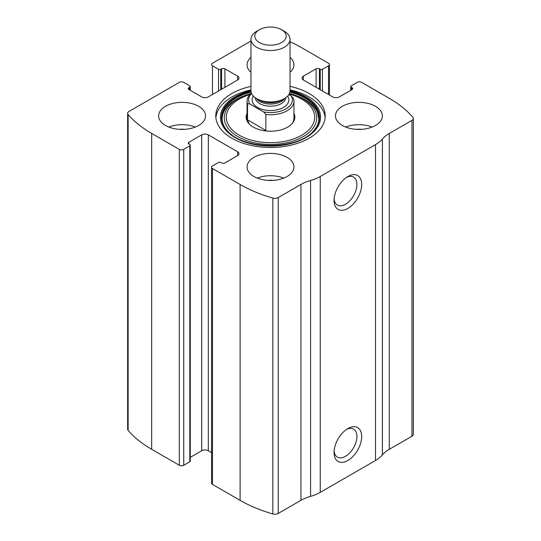 <?xml version="1.0" encoding="UTF-8"?>
<svg xmlns="http://www.w3.org/2000/svg" width="541" height="541" viewBox="0 0 541 541"><rect width="100%" height="100%" fill="white"/><g stroke="black" fill="none" stroke-linecap="round" stroke-linejoin="round"><path stroke-width="0.81" d="M303.379 76.159L303.379 79.987A4.686 2.705 0 0 1 302.006 78.073A4.686 2.705 0 0 1 303.379 76.159L316.093 68.822A2.347 1.353 0 0 1 319.406 68.822L320.238 69.302A1.562 0.899 0 0 0 322.45 69.302L328.529 65.792A3.124 1.806 0 0 0 329.442 64.514A3.124 1.806 0 0 0 328.529 63.236L300.897 47.283A125.045 72.196 0 0 0 290.037 41.704M188.985 87.649L188.985 89.563A2.347 1.353 0 0 1 188.302 88.602A2.347 1.353 0 0 1 188.985 87.649L189.817 87.169A1.562 0.899 0 0 0 190.27 86.533A1.562 0.899 0 0 0 189.817 85.891L183.737 82.381A3.124 1.806 0 0 0 179.314 82.381L129.029 111.419A4.686 2.705 0 0 0 127.656 113.333A4.686 2.705 0 0 0 128.143 114.536A125.045 72.196 0 0 0 151.683 133.431L179.314 149.384A3.124 1.806 0 0 0 183.737 149.384L183.737 465.26L189.817 461.75A1.562 0.899 0 0 0 190.27 461.115L190.27 145.238A1.562 0.899 0 0 0 189.817 144.603L188.985 144.122A2.347 1.353 0 0 1 188.302 143.162A2.347 1.353 0 0 1 188.985 142.209L188.985 144.122M237.621 155.605A4.686 2.705 0 0 0 238.994 153.691A4.686 2.705 0 0 0 237.621 151.778L237.621 155.605L224.907 162.949A2.347 1.353 0 0 1 221.594 162.949L220.762 162.469A1.562 0.899 0 0 0 218.55 162.469L212.471 165.979A3.124 1.806 0 0 0 211.558 167.25L211.558 483.133A3.124 1.806 0 0 0 212.471 484.405L240.103 500.357A125.045 72.196 0 0 0 272.833 513.95A4.686 2.705 0 0 0 278.236 513.443L300.938 500.33A35.949 20.754 0 0 1 310.588 496.361A35.949 20.754 0 0 0 320.238 492.384L375.501 460.479A35.949 20.754 0 0 0 382.386 454.907A35.949 20.754 0 0 1 389.27 449.334L411.972 436.229A4.686 2.705 0 0 0 413.344 434.315L413.344 118.438A4.686 2.705 0 0 0 412.857 117.235A125.045 72.196 0 0 0 389.317 98.334L361.686 82.381A3.124 1.806 0 0 0 357.263 82.381L351.183 85.891A1.562 0.899 0 0 0 350.73 86.533A1.562 0.899 0 0 0 351.183 87.169L351.183 90.043M211.558 167.25A3.124 1.806 0 0 0 212.471 168.528L240.103 184.481A125.045 72.196 0 0 0 272.833 198.074A4.686 2.705 0 0 0 278.236 197.566L300.938 184.454L300.938 500.33M250.963 41.015L212.471 63.236A3.124 1.806 0 0 0 211.558 64.514A3.124 1.806 0 0 0 212.471 65.792L212.471 94.506M127.656 113.333L127.656 429.209A4.686 2.705 0 0 0 128.143 430.413A125.045 72.196 0 0 0 151.683 449.307L179.314 465.26A3.124 1.806 0 0 0 183.737 465.26M413.344 118.438A4.686 2.705 0 0 1 411.972 120.352L389.27 133.458A35.949 20.754 0 0 0 382.386 139.03A35.949 20.754 0 0 1 375.501 144.603L320.238 176.508A35.949 20.754 0 0 1 310.588 180.484A35.949 20.754 0 0 0 300.938 184.454M347.87 460.479A19.537 11.28 -60 0 1 334.054 452.499A19.537 11.28 -60 0 1 347.87 428.573A19.537 11.28 -60 0 1 361.686 436.546A19.537 11.28 -60 0 1 347.87 460.479M347.87 208.413A19.537 11.28 -60 0 1 334.054 200.434A19.537 11.28 -60 0 1 347.87 176.508A19.537 11.28 -60 0 1 361.686 184.481A19.537 11.28 -60 0 1 347.87 208.413M250.963 86.384A54.709 31.588 0 0 0 215.791 115.882A54.709 31.588 0 0 0 231.819 138.219A54.709 31.588 0 0 0 291.437 145.062A54.709 31.588 0 0 0 325.209 115.882A54.709 31.588 0 0 0 309.182 93.552A54.709 31.588 0 0 0 290.037 86.384M290.037 57.353A23.446 13.539 180 0 1 293.946 64.832A23.446 13.539 180 0 1 290.037 72.318M250.963 72.318A23.446 13.539 180 0 1 247.054 64.832A23.446 13.539 180 0 1 250.963 57.353M375.501 106.313A23.446 13.539 180 0 1 382.372 115.882A23.446 13.539 180 0 1 358.92 129.421A23.446 13.539 180 0 1 335.474 115.882A23.446 13.539 180 0 1 349.953 103.378A23.446 13.539 180 0 1 375.501 106.313M198.655 106.313A23.446 13.539 180 0 1 205.526 115.882A23.446 13.539 180 0 1 182.08 129.421A23.446 13.539 180 0 1 158.628 115.882A23.446 13.539 180 0 1 173.106 103.378A23.446 13.539 180 0 1 198.655 106.313M287.082 157.363A23.446 13.539 180 0 1 293.946 166.932A23.446 13.539 180 0 1 270.5 180.471A23.446 13.539 180 0 1 247.054 166.932A23.446 13.539 180 0 1 261.526 154.428A23.446 13.539 180 0 1 287.082 157.363M303.379 79.987L332.674 96.9A4.686 2.705 0 0 0 339.302 96.9L352.015 89.563A2.347 1.353 0 0 0 352.698 88.602A2.347 1.353 0 0 0 352.015 87.649L351.183 87.169M188.985 89.563L201.698 96.9A4.686 2.705 0 0 0 208.326 96.9L237.621 79.987A4.686 2.705 0 0 0 238.994 78.073A4.686 2.705 0 0 0 237.621 76.159L224.907 68.822A2.347 1.353 0 0 0 221.594 68.822L220.762 69.302A1.562 0.899 0 0 1 218.55 69.302L212.471 65.792M190.27 145.238A1.562 0.899 0 0 1 189.817 145.874L183.737 149.384M237.621 151.778L208.326 134.871A4.686 2.705 0 0 0 201.698 134.871L188.985 142.209M211.558 452.607L208.326 450.748A4.686 2.705 0 0 0 201.698 450.748L190.27 457.341M346.619 177.299A16.156 9.325 -60 0 1 353.557 177.09A16.156 9.325 -60 0 1 356.032 190.033A16.156 9.325 -60 0 1 345.476 204.268A16.156 9.325 -60 0 1 337.401 205.066A16.156 9.325 -60 0 1 334.108 198.96M346.619 429.358A16.156 9.325 -60 0 1 353.557 429.148A16.156 9.325 -60 0 1 356.032 442.098A16.156 9.325 -60 0 1 345.476 456.333A16.156 9.325 -60 0 1 337.401 457.131A16.156 9.325 -60 0 1 334.108 451.018M257.245 178.104A23.446 13.539 180 0 1 283.755 178.104M267.795 180.383A15.628 9.021 180 0 1 273.205 180.383M168.826 127.054A23.446 13.539 180 0 1 195.328 127.054M179.375 129.333A15.628 9.021 180 0 1 184.785 129.333M345.672 127.054A23.446 13.539 180 0 1 372.174 127.054M356.215 129.333A15.628 9.021 180 0 1 361.625 129.333M290.037 89.894A54.709 31.588 180 0 1 309.182 97.062A54.709 31.588 180 0 1 325.121 117.64M215.879 117.64A54.709 31.588 180 0 1 250.963 89.894M228.275 131.774C216.075 119.872 222.561 103.811 244.187 95.811L251.2 93.519A46.201 26.671 180 0 0 245.628 95.277A46.201 26.671 180 0 0 233.462 133.708A46.201 26.671 180 0 0 300.722 137.935A46.201 26.671 180 0 0 303.17 98.895A46.201 26.671 180 0 0 295.372 95.277L289.449 93.431A46.201 26.671 180 0 1 295.372 95.277L296.813 95.811A48.873 28.22 180 0 1 305.056 99.639M293.946 113.367A24.352 14.059 180 0 1 292.728 122.902A24.352 14.059 180 0 1 270.5 131.22A24.352 14.059 180 0 1 248.272 122.902A24.352 14.059 180 0 1 247.054 113.367M288.84 94.567L291.281 95.98L293.479 98.523A23.446 13.539 180 0 1 293.946 101.208L293.946 118.438A23.446 13.539 180 0 1 292.296 123.429M248.704 123.429A23.446 13.539 180 0 1 247.054 118.438L247.054 101.208A23.446 13.539 180 0 1 251.491 93.282M291.281 95.98A21.883 12.632 180 0 1 285.973 108.863A21.883 12.632 180 0 1 263.65 111.933L249.719 103.886A21.883 12.632 180 0 1 251.606 93.552M249.719 103.886L247.521 103.892A23.446 13.539 180 0 1 247.054 101.208M293.946 101.208A23.446 13.539 180 0 1 265.847 114.476L263.65 111.933M265.847 114.476L265.847 130.428L247.521 119.845L249.198 123.963M263.663 130.651L265.847 130.428M247.521 103.892L247.521 119.845M281.604 42.529A15.703 9.069 180 0 1 259.396 42.529A15.703 9.069 180 0 1 259.396 29.708A15.703 9.069 180 0 1 281.604 29.708A15.703 9.069 180 0 1 281.604 42.529M281.604 29.708L284.316 31.27A19.537 11.28 180 0 1 290.037 39.25A19.537 11.28 180 0 1 284.316 47.223A19.537 11.28 180 0 1 263.021 49.671A19.537 11.28 180 0 1 250.963 39.25A19.537 11.28 180 0 1 256.684 31.27L259.396 29.708M290.037 39.25L290.037 90.672A19.537 11.28 180 0 1 284.316 98.651A19.537 11.28 180 0 1 256.684 98.651A19.537 11.28 180 0 1 250.963 90.672L250.963 39.25M281.922 100.031L284.316 98.651L281.922 100.031A16.156 9.325 180 0 1 259.078 100.031L256.684 98.651M240.103 184.481L240.103 500.357M212.471 168.528L212.471 484.405M128.143 114.536L128.143 430.413M151.683 133.431L151.683 449.307M179.314 149.384L179.314 465.26M272.833 198.074L272.833 513.95M278.236 197.566L278.236 513.443M310.588 180.484L310.588 496.361M320.238 176.508L320.238 492.384M375.501 144.603L375.501 460.479M382.386 139.03L382.386 454.907M389.27 133.458L389.27 449.334M411.972 120.352L411.972 436.229M352.015 87.649L352.015 89.563M316.093 68.822L316.093 87.331M319.406 68.822L319.406 89.245M320.238 69.302L320.238 89.718M322.45 69.302L322.45 90.996M328.529 65.792L328.529 94.506M218.55 69.302L218.55 90.996M220.762 69.302L220.762 89.718M221.594 68.822L221.594 89.245M224.907 68.822L224.907 87.331M237.621 76.159L237.621 79.987M189.817 87.169L189.817 90.043M208.326 134.871L208.326 450.748M201.698 134.871L201.698 450.748M189.817 145.874L189.817 461.75M290.037 90.597A50.049 28.896 180 0 1 305.895 96.765A50.049 28.896 180 0 1 301.08 140.078A50.049 28.896 180 0 1 227.294 131.788A50.049 28.896 180 0 1 250.963 90.597M289.996 91.415A49.021 28.301 180 0 1 305.165 97.373A49.021 28.301 180 0 1 313.09 131.395L313.09 131.395C296.82 150.1 244.18 150.1 227.91 131.395L227.91 131.395A49.021 28.301 180 0 1 251.004 91.415M289.875 92.146A48.595 28.058 180 0 1 304.867 98.036A48.595 28.058 180 0 1 312.908 131.585M228.092 131.585A48.595 28.058 180 0 1 251.125 92.146M289.151 94.033A44.193 25.515 180 0 1 301.75 99.118A44.193 25.515 180 0 1 298.409 136.941A44.193 25.515 180 0 1 233.57 131.172A44.193 25.515 180 0 1 250.111 94.526M287.629 96.102A18.367 10.604 180 0 1 283.484 107.429A18.367 10.604 180 0 1 260.478 108.815A18.367 10.604 180 0 1 253.371 96.102M284.715 98.415A15.243 8.798 180 0 1 281.279 101.465A15.243 8.798 180 0 1 256.285 98.415M285.729 97.745A15.243 8.798 180 0 1 281.279 103.602A15.243 8.798 180 0 1 264.962 105.576A15.243 8.798 180 0 1 255.271 97.745M350.73 86.533L350.73 90.306M329.442 64.514L329.442 95.033M190.27 86.533L190.27 90.306M296.813 95.811L304.989 99.605C311.305 103.331 315.477 107.585 317.506 112.372L318.818 118.641C318.818 123.179 316.789 127.561 312.725 131.774"/></g></svg>
